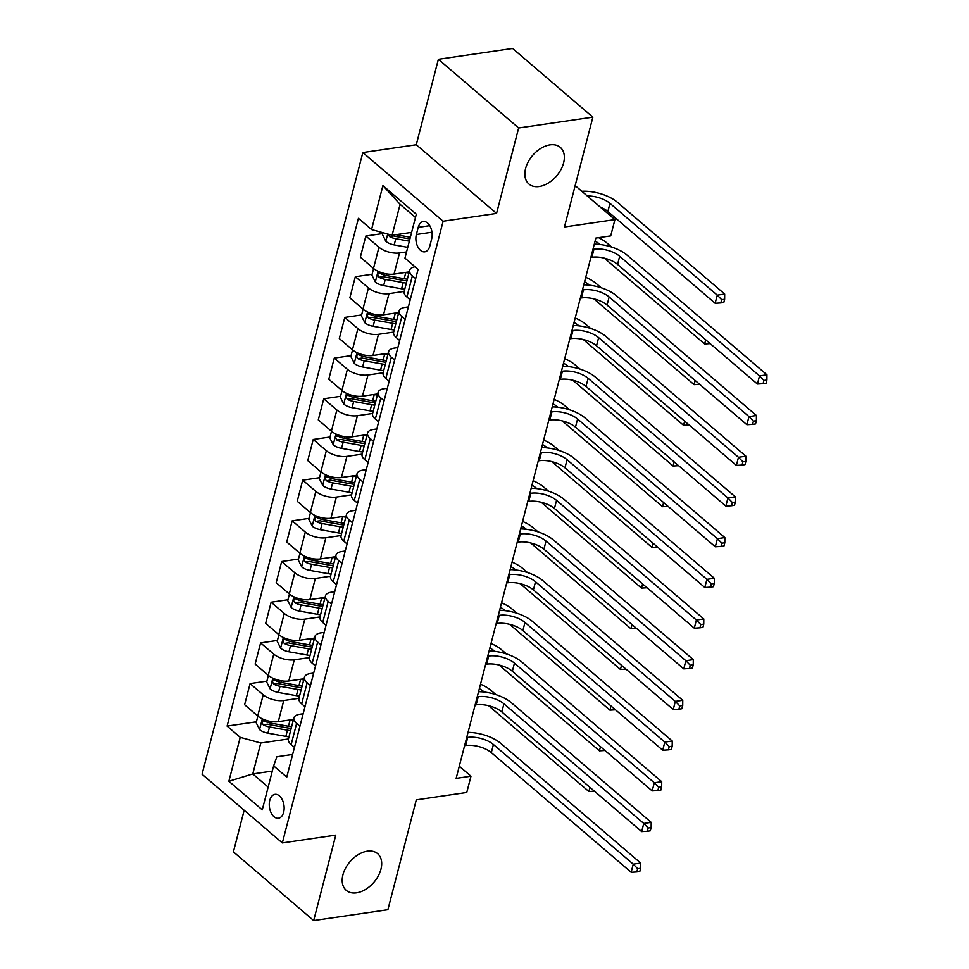 <?xml version="1.0" encoding="UTF-8"?>
<svg xmlns="http://www.w3.org/2000/svg" width="969" height="969" viewBox="0 0 969 969"><rect width="100%" height="100%" fill="white"/><g stroke="black" fill="none" stroke-linecap="round" stroke-linejoin="round"><path stroke-width="1.45" d="M367.336 851.17A24.14 15.77 -49.4 0 1 377.631 853.653A24.14 15.77 -49.4 0 1 378.273 875.94A24.14 15.77 -49.4 0 1 356.556 892.837A24.14 15.77 -49.4 0 1 346.248 890.341A24.14 15.77 -49.4 0 1 345.618 868.054A24.14 15.77 -49.4 0 1 367.336 851.17M549.992 144.853A24.14 15.77 -49.4 0 1 560.3 147.349A24.14 15.77 -49.4 0 1 560.93 169.623A24.14 15.77 -49.4 0 1 539.224 186.52A24.14 15.77 -49.4 0 1 528.917 184.025A24.14 15.77 -49.4 0 1 528.275 161.75A24.14 15.77 -49.4 0 1 549.992 144.853M283.651 812.24A12.076 7.316 -98.3 0 0 282.318 799.825A12.076 7.316 -98.3 0 0 274.966 794.35A12.076 7.316 -98.3 0 0 269.77 800.358A12.076 7.316 -98.3 0 0 271.102 812.773A12.076 7.316 -98.3 0 0 278.454 818.236A12.076 7.316 -98.3 0 0 283.651 812.24M244.164 810.254L233.408 851.86L313.677 920.55L387.891 909.709L416.307 799.849L466.767 792.472L470.982 776.205L459.282 766.2M362.842 152.545L202.061 774.231L282.342 842.921L443.124 221.235L362.842 152.545L416.282 144.732L496.552 213.422L518.657 127.981L438.376 59.291L416.282 144.732M438.376 59.291L512.589 48.45L592.871 117.14L564.455 226.988L614.927 219.612L575.162 185.6M518.657 127.981L592.871 117.14M614.927 219.612L610.712 235.891L595.874 238.059L456.145 778.373L470.982 776.205M418.22 227.352L416.367 234.51A11.689 7.086 -98.3 0 0 417.663 246.538A11.689 7.086 -98.3 0 0 424.785 251.843A11.689 7.086 -98.3 0 0 429.824 246.029L431.677 238.858A11.689 7.086 -98.3 0 0 430.381 226.831A11.689 7.086 -98.3 0 0 423.259 221.538A11.689 7.086 -98.3 0 0 418.22 227.352L429.739 225.668M415.471 217.48L400.1 204.326L392.094 235.249L371.551 229.556L358.421 218.328L227.097 726.084L256.385 721.808M371.551 229.556L382.912 185.612L416.319 214.197L404.957 258.142L418.087 269.37L286.763 777.138L273.646 765.91L262.272 809.854L228.866 781.256L240.227 737.324L227.097 726.084M496.552 213.422L443.124 221.235M313.677 920.55L335.783 835.108L282.342 842.921M273.646 765.91L276.843 756.753L292.638 754.439M299.93 726.229L296.635 723.395A15.092 6.844 -165.5 0 1 293.898 717.884A15.092 6.844 -165.5 0 1 299.833 714.238L303.164 713.753M310.455 685.543L307.149 682.709A15.092 6.844 -165.5 0 1 304.423 677.198A15.092 6.844 -165.5 0 1 310.346 673.552L313.677 673.067M320.981 644.857L317.675 642.023A15.092 6.844 -165.5 0 1 314.937 636.512A15.092 6.844 -165.5 0 1 320.872 632.866L324.203 632.382M331.507 604.172L328.2 601.337A15.092 6.844 -165.5 0 1 325.463 595.826A15.092 6.844 -165.5 0 1 331.398 592.18L334.729 591.696M342.021 563.486L338.726 560.651A15.092 6.844 -165.5 0 1 335.989 555.14A15.092 6.844 -165.5 0 1 341.912 551.494L345.255 551.01M352.546 522.8L349.24 519.965A15.092 6.844 -165.5 0 1 346.514 514.454A15.092 6.844 -165.5 0 1 352.437 510.808L355.768 510.324M363.072 482.114L359.765 479.28A15.092 6.844 -165.5 0 1 357.028 473.768A15.092 6.844 -165.5 0 1 362.963 470.122L366.294 469.638M373.586 441.428L370.291 438.594A15.092 6.844 -165.5 0 1 367.554 433.082A15.092 6.844 -165.5 0 1 373.489 429.437L376.82 428.952M384.112 400.73L380.805 397.908A15.092 6.844 -165.5 0 1 378.08 392.397A15.092 6.844 -165.5 0 1 384.003 388.751L387.334 388.266M394.637 360.044L391.331 357.222A15.092 6.844 -165.5 0 1 388.593 351.711A15.092 6.844 -165.5 0 1 394.528 348.065L397.859 347.58M405.151 319.358L401.856 316.536A15.092 6.844 -165.5 0 1 399.119 311.025A15.092 6.844 -165.5 0 1 405.054 307.379L408.385 306.894M272.301 771.082L252.788 773.928L268.159 787.094M411.619 232.39L392.094 235.249M406.568 251.928L399.519 252.957A15.092 6.844 -165.5 0 1 378.964 247.265L365.834 236.036L382.658 233.577M409.245 271.889L394.044 274.106A15.092 6.844 -165.5 0 1 373.489 268.425L360.359 257.185L365.834 236.036M404.194 291.415L388.993 293.643A15.092 6.844 -165.5 0 1 368.438 287.95L355.32 276.722L372.132 274.263M398.719 312.575L383.518 314.792A15.092 6.844 -165.5 0 1 362.963 309.111L349.845 297.871L355.32 276.722M393.668 332.101L378.467 334.329A15.092 6.844 -165.5 0 1 357.924 328.636L344.794 317.408L361.607 314.949M388.194 353.261L373.004 355.478A15.092 6.844 -165.5 0 1 352.45 349.797L339.32 338.556L344.794 317.408M383.143 372.786L367.954 375.015A15.092 6.844 -165.5 0 1 347.399 369.322L334.269 358.094L351.093 355.635M377.68 393.947L362.479 396.164A15.092 6.844 -165.5 0 1 341.924 390.483L328.794 379.242L334.269 358.094M372.629 413.472L357.428 415.701A15.092 6.844 -165.5 0 1 336.873 410.008L323.743 398.78L340.567 396.321M367.154 434.633L351.953 436.849A15.092 6.844 -165.5 0 1 331.398 431.169L318.28 419.928L323.743 398.78M362.103 454.158L346.902 456.387A15.092 6.844 -165.5 0 1 326.347 450.694L313.229 439.466L330.041 437.007M356.628 475.319L341.439 477.535A15.092 6.844 -165.5 0 1 320.884 471.855L307.754 460.614L313.229 439.466M351.577 494.844L336.388 497.073A15.092 6.844 -165.5 0 1 315.833 491.38L302.703 480.152L319.528 477.693M346.103 516.005L330.913 518.221A15.092 6.844 -165.5 0 1 310.359 512.54L297.229 501.3L302.703 480.152M341.052 535.53L325.863 537.759A15.092 6.844 -165.5 0 1 305.308 532.066L292.178 520.837L309.002 518.379M335.589 556.691L320.388 558.919A15.092 6.844 -165.5 0 1 299.833 553.226L286.715 541.998L292.178 520.837M330.538 576.228L315.337 578.445A15.092 6.844 -165.5 0 1 294.782 572.752L281.664 561.523L298.476 559.065M325.063 597.376L309.862 599.605A15.092 6.844 -165.5 0 1 289.319 593.912L276.189 582.684L281.664 561.523M320.012 616.914L304.811 619.13A15.092 6.844 -165.5 0 1 284.268 613.438L271.138 602.209L287.95 599.75M314.537 638.062L299.348 640.291A15.092 6.844 -165.5 0 1 278.793 634.598L265.663 623.37L271.138 602.209M309.486 657.6L294.297 659.816A15.092 6.844 -165.5 0 1 273.743 654.123L260.613 642.895L277.437 640.436M304.024 678.748L288.823 680.977A15.092 6.844 -165.5 0 1 268.268 675.284L255.138 664.056L260.613 642.895M298.973 698.286L283.772 700.502A15.092 6.844 -165.5 0 1 263.217 694.809L250.087 683.581L266.911 681.122M293.498 719.434L278.297 721.663A15.092 6.844 -165.5 0 1 257.742 715.97L244.624 704.742L250.087 683.581M288.447 738.972L260.782 743.005L252.788 773.928L228.866 781.256M415.677 278.672L412.37 275.85A15.092 6.844 -165.5 0 1 409.645 270.339A15.092 6.844 -165.5 0 1 415.047 266.778M410.202 299.833L406.907 297.011A15.092 6.844 -165.5 0 1 404.17 291.499L409.645 270.339M399.688 340.519L396.382 337.697A15.092 6.844 -165.5 0 1 393.644 332.185L399.119 311.025M389.163 381.205L385.856 378.382A15.092 6.844 -165.5 0 1 383.13 372.871L388.593 351.711M378.637 421.89L375.342 419.068A15.092 6.844 -165.5 0 1 372.605 413.557L378.08 392.397M368.123 462.576L364.816 459.754A15.092 6.844 -165.5 0 1 362.079 454.243L367.554 433.082M357.597 503.262L354.291 500.44A15.092 6.844 -165.5 0 1 351.565 494.929L357.028 473.768M347.072 543.948L343.777 541.126A15.092 6.844 -165.5 0 1 341.04 535.615L346.514 514.454M336.558 584.634L333.251 581.812A15.092 6.844 -165.5 0 1 330.514 576.301L335.989 555.14M326.032 625.32L322.725 622.498A15.092 6.844 -165.5 0 1 319.988 616.987L325.463 595.826M315.506 666.006L312.2 663.184A15.092 6.844 -165.5 0 1 309.474 657.672L314.937 636.512M304.981 706.692L301.686 703.869A15.092 6.844 -165.5 0 1 298.949 698.358L304.423 677.198M240.227 737.324L260.782 743.005M294.467 747.378L291.16 744.555A15.092 6.844 -165.5 0 1 288.423 739.044L293.898 717.884M400.1 204.326L382.912 185.612M590.86 257.439L591.877 257.282A18.859 8.551 -165.5 0 1 617.568 264.404L757.407 384.039L759.514 375.911L766.939 374.821L627.1 255.174A28.295 12.827 14.5 0 0 594.3 244.14M592.967 249.299L593.985 249.154A18.859 8.551 -165.5 0 1 619.675 256.264L759.514 375.911L763.923 380.429L763.087 383.688L766.055 383.252L766.903 380.005L763.923 380.429M766.903 380.005L766.939 374.821M757.407 384.039L763.087 383.688M382.888 232.693L382.428 234.45L385.928 241.414A9.993 4.53 14.5 0 0 394.177 244.915L407.755 247.349M388.29 234.195L389.514 236.569A9.993 4.53 14.5 0 0 395.776 238.737L409.354 241.16M409.911 238.98L395.534 236.412A5.087 2.313 -165.5 0 1 393.789 235.952L389.514 236.569M410.359 237.26L396.781 234.825A9.993 4.53 -165.5 0 1 396.006 234.68M587.311 195.992A18.859 8.551 -165.5 0 1 609.961 203.345L717.254 295.145L724.679 294.055L617.386 202.267A28.295 12.827 14.5 0 0 581.824 191.293M600.235 207.051A18.859 8.551 -165.5 0 1 607.866 211.484L715.146 303.285L717.254 295.145L721.675 299.675L720.827 302.934L723.795 302.498L724.642 299.239L721.675 299.675M724.642 299.239L724.679 294.055M715.146 303.285L720.827 302.934M580.334 298.125L581.364 297.967A18.859 8.551 -165.5 0 1 607.054 305.09L746.881 424.725L748.989 416.597L756.414 415.507L616.575 295.86A28.295 12.827 14.5 0 0 583.774 284.825M582.442 289.985L583.459 289.84A18.859 8.551 -165.5 0 1 609.15 296.95L748.989 416.597L753.41 421.127L752.562 424.374L755.529 423.938L756.377 420.691L753.41 421.127M756.377 420.691L756.414 415.507M746.881 424.725L752.562 424.374M569.82 338.811L570.838 338.666A18.859 8.551 -165.5 0 1 596.529 345.776L736.367 465.411L738.475 457.283L745.888 456.193L606.049 336.546A28.295 12.827 14.5 0 0 573.26 325.511M571.916 330.671L572.945 330.526A18.859 8.551 -165.5 0 1 598.636 337.636L738.475 457.283L742.884 461.813L742.048 465.059L745.016 464.623L745.851 461.377L742.884 461.813M745.851 461.377L745.888 456.193M736.367 465.411L742.048 465.059M559.295 379.497L560.312 379.351A18.859 8.551 -165.5 0 1 586.003 386.461L725.842 506.097L727.949 497.969L735.374 496.879L595.535 377.232A28.295 12.827 14.5 0 0 562.735 366.197M561.402 371.357L562.42 371.212A18.859 8.551 -165.5 0 1 588.11 378.322L727.949 497.969L732.358 502.499L731.522 505.745L734.49 505.309L735.326 502.063L732.358 502.499M735.326 502.063L735.374 496.879M725.842 506.097L731.522 505.745M373.61 268.522L371.902 275.135L375.403 282.1A9.993 4.53 14.5 0 0 383.651 285.601L401.602 288.81A28.852 13.082 14.5 0 0 404.739 289.283M405.357 272.459L405.805 272.531A28.852 13.082 14.5 0 0 408.954 273.016M407.355 279.193A28.852 13.082 -165.5 0 1 404.206 278.721L386.268 275.511A9.993 4.53 -165.5 0 1 380.005 273.355C377.51 273.294 377.171 274.602 379 277.255A9.993 4.53 14.5 0 0 385.25 279.423L403.201 282.621A28.852 13.082 14.5 0 0 406.338 283.105M406.932 280.84A23.959 10.865 -165.5 0 1 402.959 280.295L385.008 277.098A5.087 2.313 -165.5 0 1 383.264 276.637L379 277.255M380.005 273.355L378.927 273.101M595.087 241.111A18.859 8.551 -165.5 0 1 599.448 244.031L599.981 244.491M604.329 258.154L704.633 343.971L705.711 339.804M611.681 247.071L606.86 242.953A28.295 12.827 14.5 0 0 598.539 237.671M704.633 343.971L710.168 343.62M363.096 309.208L361.389 315.821L364.877 322.786A9.993 4.53 14.5 0 0 373.138 326.299L391.076 329.496A28.852 13.082 14.5 0 0 394.226 329.969M394.843 313.144L395.291 313.217A28.852 13.082 14.5 0 0 398.429 313.702M396.83 319.879A28.852 13.082 -165.5 0 1 393.693 319.407L375.742 316.197A9.993 4.53 -165.5 0 1 369.48 314.041C366.997 313.98 366.657 315.288 368.474 317.941A9.993 4.53 14.5 0 0 374.737 320.109L392.675 323.307A28.852 13.082 14.5 0 0 395.824 323.791M396.406 321.526A23.959 10.865 -165.5 0 1 392.433 320.981L374.494 317.784A5.087 2.313 -165.5 0 1 372.75 317.323L368.474 317.941M369.48 314.041L368.402 313.786M584.561 281.809A18.859 8.551 -165.5 0 1 588.922 284.716L589.455 285.177M593.815 298.84L694.107 384.657L695.185 380.49M601.168 287.757L596.347 283.638A28.295 12.827 14.5 0 0 585.724 277.316M694.107 384.657L699.642 384.305M352.571 349.894L350.863 356.507L354.363 363.472A9.993 4.53 14.5 0 0 362.612 366.985L380.551 370.182A28.852 13.082 14.5 0 0 383.7 370.655M384.318 353.83L384.766 353.903A28.852 13.082 14.5 0 0 387.903 354.388M386.304 360.565A28.852 13.082 -165.5 0 1 383.167 360.093L365.216 356.895A9.993 4.53 -165.5 0 1 358.966 354.727C356.471 354.666 356.132 355.974 357.949 358.627A9.993 4.53 14.5 0 0 364.211 360.795L382.149 363.993A28.852 13.082 14.5 0 0 385.299 364.477M385.88 362.212A23.959 10.865 -165.5 0 1 381.919 361.667L363.969 358.469A5.087 2.313 -165.5 0 1 362.224 358.009L357.949 358.627M358.966 354.727L357.876 354.472M574.036 322.495A18.859 8.551 -165.5 0 1 578.396 325.402L578.941 325.863M583.29 339.525L683.581 425.343L684.659 421.176M590.642 328.443L585.821 324.324A28.295 12.827 14.5 0 0 575.198 318.002M683.581 425.343L689.116 424.991M548.769 420.183L549.798 420.037A18.859 8.551 -165.5 0 1 575.489 427.147L715.316 546.782L717.423 538.655L724.848 537.565L585.01 417.918A28.295 12.827 14.5 0 0 552.209 406.883M550.876 412.043L551.894 411.898A18.859 8.551 -165.5 0 1 577.585 419.008L717.423 538.655L721.844 543.185L720.997 546.431L723.964 546.007L724.812 542.749L721.844 543.185M724.812 542.749L724.848 537.565M715.316 546.782L720.997 546.431M342.045 390.58L340.337 397.193L343.838 404.158A9.993 4.53 14.5 0 0 352.086 407.67L370.037 410.868A28.852 13.082 14.5 0 0 373.174 411.341M373.792 394.516L374.24 394.589A28.852 13.082 14.5 0 0 377.389 395.073M375.79 401.251A28.852 13.082 -165.5 0 1 372.641 400.778L354.702 397.581A9.993 4.53 -165.5 0 1 348.44 395.413C345.945 395.352 345.606 396.66 347.435 399.313A9.993 4.53 14.5 0 0 353.685 401.481L371.636 404.691A28.852 13.082 14.5 0 0 374.773 405.163M375.354 402.898A23.959 10.865 -165.5 0 1 371.393 402.353L353.443 399.155A5.087 2.313 -165.5 0 1 351.699 398.695L347.435 399.313M348.44 395.413L347.362 395.158M563.51 363.181A18.859 8.551 -165.5 0 1 567.87 366.088L568.415 366.548M572.764 380.211L673.067 466.028L674.133 461.862M580.116 369.128L575.295 365.01A28.295 12.827 14.5 0 0 564.673 358.687M673.067 466.028L678.603 465.677M538.255 460.869L539.273 460.723A18.859 8.551 -165.5 0 1 564.963 467.833L704.802 587.48L706.898 579.341L714.323 578.251L574.484 458.603A28.295 12.827 14.5 0 0 541.695 447.569M540.351 452.729L541.38 452.584A18.859 8.551 -165.5 0 1 567.071 459.694L706.898 579.341L711.319 583.871L710.471 587.117L713.45 586.693L714.286 583.435L711.319 583.871M714.286 583.435L714.323 578.251M704.802 587.48L710.471 587.117M331.531 431.266L329.811 437.879L333.312 444.856A9.993 4.53 14.5 0 0 341.56 448.356L359.511 451.554A28.852 13.082 14.5 0 0 362.648 452.026M363.278 435.202L363.714 435.275A28.852 13.082 14.5 0 0 366.863 435.759M365.265 441.937A28.852 13.082 -165.5 0 1 362.115 441.464L344.177 438.267A9.993 4.53 -165.5 0 1 337.915 436.098C335.419 436.038 335.092 437.346 336.909 439.999A9.993 4.53 14.5 0 0 343.159 442.167L361.11 445.377A28.852 13.082 14.5 0 0 364.247 445.849M364.841 443.584A23.959 10.865 -165.5 0 1 360.868 443.039L342.929 439.841A5.087 2.313 -165.5 0 1 341.185 439.381L336.909 439.999M337.915 436.098L336.837 435.844M552.996 403.867A18.859 8.551 -165.5 0 1 557.357 406.774L557.89 407.234M562.238 420.897L662.542 506.714L663.62 502.548M569.59 409.814L564.77 405.696A28.295 12.827 14.5 0 0 554.159 399.373M662.542 506.714L668.077 506.363M527.73 501.554L528.747 501.409A18.859 8.551 -165.5 0 1 554.438 508.519L694.276 628.166L696.384 620.027L703.797 618.937L563.97 499.301A28.295 12.827 14.5 0 0 531.169 488.255M529.837 493.415L530.855 493.269A18.859 8.551 -165.5 0 1 556.545 500.379L696.384 620.027L700.793 624.557L699.957 627.803L702.925 627.379L703.76 624.121L700.793 624.557M703.76 624.121L703.797 618.937M694.276 628.166L699.957 627.803M321.005 471.951L319.298 478.565L322.798 485.542A9.993 4.53 14.5 0 0 331.047 489.042L348.985 492.24A28.852 13.082 14.5 0 0 352.135 492.712M352.752 475.888L353.201 475.973A28.852 13.082 14.5 0 0 356.338 476.445M354.739 482.623A28.852 13.082 -165.5 0 1 351.602 482.15L333.651 478.952A9.993 4.53 -165.5 0 1 327.401 476.784C324.906 476.724 324.567 478.032 326.383 480.697A9.993 4.53 14.5 0 0 332.646 482.853L350.584 486.063A28.852 13.082 14.5 0 0 353.733 486.535M354.315 484.27A23.959 10.865 -165.5 0 1 350.342 483.725L332.403 480.527A5.087 2.313 -165.5 0 1 330.659 480.067L326.383 480.697M327.401 476.784L326.311 476.53M542.47 444.553A18.859 8.551 -165.5 0 1 546.831 447.46L547.376 447.92M551.724 461.583L652.016 547.4L653.094 543.234M559.077 450.5L554.256 446.382A28.295 12.827 14.5 0 0 543.633 440.059M652.016 547.4L657.551 547.049M517.204 542.24L518.221 542.095A18.859 8.551 -165.5 0 1 543.924 549.205L683.751 668.852L685.858 660.713L693.283 659.623L553.444 539.987A28.295 12.827 14.5 0 0 520.644 528.941M519.311 534.101L520.329 533.955A18.859 8.551 -165.5 0 1 546.019 541.065L685.858 660.713L690.279 665.243L689.431 668.489L692.399 668.065L693.247 664.807L690.279 665.243M693.247 664.807L693.283 659.623M683.751 668.852L689.431 668.489M310.48 512.637L308.772 519.251L312.272 526.228A9.993 4.53 14.5 0 0 320.521 529.728L338.472 532.926A28.852 13.082 14.5 0 0 341.609 533.398M342.227 516.574L342.675 516.659A28.852 13.082 14.5 0 0 345.812 517.131M344.213 523.308A28.852 13.082 -165.5 0 1 341.076 522.836L323.125 519.638A9.993 4.53 -165.5 0 1 316.875 517.47C314.38 517.41 314.041 518.718 315.87 521.383A9.993 4.53 14.5 0 0 322.12 523.539L340.071 526.748A28.852 13.082 14.5 0 0 343.208 527.221M343.789 524.956A23.959 10.865 -165.5 0 1 339.828 524.411L321.878 521.213A5.087 2.313 -165.5 0 1 320.133 520.753L315.87 521.383M316.875 517.47L315.797 517.216M531.945 485.239A18.859 8.551 -165.5 0 1 536.305 488.146L536.85 488.606M541.199 502.269L641.49 588.086L642.568 583.919M548.551 491.186L543.73 487.068A28.295 12.827 14.5 0 0 533.107 480.745M641.49 588.086L647.038 587.735M506.69 582.926L507.708 582.781A18.859 8.551 -165.5 0 1 533.398 589.891L673.237 709.538L675.332 701.399L682.757 700.308L542.919 580.673A28.295 12.827 14.5 0 0 510.13 569.627M508.786 574.787L509.803 574.641A18.859 8.551 -165.5 0 1 535.506 581.751L675.332 701.399L679.754 705.929L678.906 709.175L681.873 708.751L682.721 705.493L679.754 705.929M682.721 705.493L682.757 700.308M673.237 709.538L678.906 709.175M299.966 553.323L298.246 559.937L301.747 566.913A9.993 4.53 14.5 0 0 309.995 570.414L327.946 573.612A28.852 13.082 14.5 0 0 331.083 574.096M331.701 557.26L332.149 557.345A28.852 13.082 14.5 0 0 335.298 557.817M333.699 563.994A28.852 13.082 -165.5 0 1 330.55 563.522L312.612 560.324A9.993 4.53 -165.5 0 1 306.349 558.156C303.854 558.096 303.527 559.404 305.344 562.068A9.993 4.53 14.5 0 0 311.594 564.224L329.545 567.434A28.852 13.082 14.5 0 0 332.682 567.907M333.275 565.642A23.959 10.865 -165.5 0 1 329.303 565.097L311.352 561.899A5.087 2.313 -165.5 0 1 309.608 561.439L305.344 562.068M306.349 558.156L305.271 557.902M521.431 525.925A18.859 8.551 -165.5 0 1 525.792 528.832L526.324 529.292M530.673 542.955L630.976 628.772L632.054 624.605M538.025 531.872L533.204 527.754A28.295 12.827 14.5 0 0 522.582 521.431M630.976 628.772L636.512 628.421M496.164 623.612L497.182 623.467A18.859 8.551 -165.5 0 1 522.872 630.577L662.711 750.224L664.819 742.084L672.232 740.994L532.405 621.359A28.295 12.827 14.5 0 0 499.604 610.313M498.272 615.472L499.289 615.327A18.859 8.551 -165.5 0 1 524.98 622.437L664.819 742.084L669.228 746.614L668.392 749.861L671.36 749.437L672.195 746.178L669.228 746.614M672.195 746.178L672.232 740.994M662.711 750.224L668.392 749.861M289.44 594.009L287.732 600.623L291.233 607.599A9.993 4.53 14.5 0 0 299.482 611.1L317.42 614.298A28.852 13.082 14.5 0 0 320.569 614.782M321.187 597.946L321.635 598.03A28.852 13.082 14.5 0 0 324.772 598.503M323.174 604.692A28.852 13.082 -165.5 0 1 320.036 604.208L302.086 601.01A9.993 4.53 -165.5 0 1 295.836 598.842C293.341 598.781 293.001 600.09 294.818 602.754A9.993 4.53 14.5 0 0 301.08 604.91L319.019 608.12A28.852 13.082 14.5 0 0 322.168 608.593M322.75 606.328A23.959 10.865 -165.5 0 1 318.777 605.795L300.838 602.585A5.087 2.313 -165.5 0 1 299.094 602.124L294.818 602.754M295.836 598.842L294.746 598.588M510.905 566.611A18.859 8.551 -165.5 0 1 515.266 569.518L515.799 569.978M520.159 583.641L620.451 669.458L621.529 665.291M527.511 572.558L522.691 568.44A28.295 12.827 14.5 0 0 512.068 562.117M620.451 669.458L625.986 669.119M485.639 664.298L486.656 664.153A18.859 8.551 -165.5 0 1 512.347 671.263L652.185 790.91L654.293 782.77L661.718 781.68L521.879 662.045A28.295 12.827 14.5 0 0 489.079 650.998M487.746 656.158L488.764 656.013A18.859 8.551 -165.5 0 1 514.454 663.123L654.293 782.77L658.702 787.3L657.866 790.559L660.834 790.123L661.682 786.864L658.702 787.3M661.682 786.864L661.718 781.68M652.185 790.91L657.866 790.559M278.915 634.707L277.207 641.308L280.707 648.285A9.993 4.53 14.5 0 0 288.956 651.786L306.894 654.983A28.852 13.082 14.5 0 0 310.044 655.468M310.661 638.632L311.11 638.716A28.852 13.082 14.5 0 0 314.247 639.189M312.648 645.378A28.852 13.082 -165.5 0 1 309.511 644.894L291.56 641.696A9.993 4.53 -165.5 0 1 285.31 639.528C282.815 639.467 282.476 640.775 284.292 643.44A9.993 4.53 14.5 0 0 290.555 645.596L308.505 648.806A28.852 13.082 14.5 0 0 311.643 649.278M312.224 647.013A23.959 10.865 -165.5 0 1 308.263 646.48L290.312 643.271A5.087 2.313 -165.5 0 1 288.568 642.81L284.292 643.44M285.31 639.528L284.232 639.286M500.379 607.297A18.859 8.551 -165.5 0 1 504.74 610.204L505.285 610.664M509.633 624.327L609.925 710.144L611.003 705.977M516.986 613.244L512.165 609.126A28.295 12.827 14.5 0 0 501.542 602.803M609.925 710.144L615.472 709.805M475.113 704.984L476.142 704.838A18.859 8.551 -165.5 0 1 501.833 711.949L641.66 831.596L643.767 823.456L651.192 822.366L511.353 702.731A28.295 12.827 14.5 0 0 478.553 691.684M477.22 696.844L478.238 696.699A18.859 8.551 -165.5 0 1 503.928 703.809L643.767 823.456L648.188 827.986L647.34 831.245L650.308 830.808L651.156 827.55L648.188 827.986M651.156 827.55L651.192 822.366M641.66 831.596L647.34 831.245M268.389 675.393L266.681 681.994L270.181 688.971A9.993 4.53 14.5 0 0 278.43 692.472L296.381 695.669A28.852 13.082 14.5 0 0 299.518 696.154M300.136 679.317L300.584 679.402A28.852 13.082 14.5 0 0 303.733 679.875M302.134 686.064A28.852 13.082 -165.5 0 1 298.985 685.58L281.046 682.382A9.993 4.53 -165.5 0 1 274.784 680.214C272.289 680.153 271.95 681.461 273.779 684.126A9.993 4.53 14.5 0 0 280.029 686.282L297.98 689.492A28.852 13.082 14.5 0 0 301.117 689.964M301.698 687.711A23.959 10.865 -165.5 0 1 297.737 687.166L279.787 683.957A5.087 2.313 -165.5 0 1 278.042 683.496L273.779 684.126M274.784 680.214L273.706 679.972M489.866 647.982A18.859 8.551 -165.5 0 1 494.226 650.889L494.759 651.35M499.108 665.013L599.411 750.83L600.489 746.663M506.46 653.93L501.639 649.811A28.295 12.827 14.5 0 0 491.017 643.489M599.411 750.83L604.947 750.49M464.599 745.67L465.617 745.524A18.859 8.551 -165.5 0 1 491.307 752.634L631.146 872.282L633.241 864.142L640.666 863.052L500.828 743.417A28.295 12.827 14.5 0 0 468.039 732.37M466.695 737.53L467.724 737.385A18.859 8.551 -165.5 0 1 493.415 744.495L633.241 864.142L637.663 868.672L636.827 871.93L639.794 871.494L640.63 868.236L637.663 868.672M640.63 868.236L640.666 863.052M631.146 872.282L636.827 871.93M257.875 716.079L256.167 722.692L259.656 729.657A9.993 4.53 14.5 0 0 267.904 733.158L285.855 736.355A28.852 13.082 14.5 0 0 288.992 736.84M289.622 720.003L290.07 720.088A28.852 13.082 14.5 0 0 293.207 720.561M291.608 726.75A28.852 13.082 -165.5 0 1 288.459 726.265L270.521 723.068A9.993 4.53 -165.5 0 1 264.258 720.9C261.763 720.839 261.436 722.147 263.253 724.812A9.993 4.53 14.5 0 0 269.515 726.968L287.454 730.178A28.852 13.082 14.5 0 0 290.603 730.65M291.185 728.397A23.959 10.865 -165.5 0 1 287.212 727.852L269.273 724.642A5.087 2.313 -165.5 0 1 267.529 724.182L263.253 724.812M264.258 720.9L263.18 720.657M479.34 688.668A18.859 8.551 -165.5 0 1 483.701 691.575L484.234 692.048M488.594 705.698L588.886 791.516L589.964 787.349M495.946 694.616L491.126 690.497A28.295 12.827 14.5 0 0 480.503 684.175M588.886 791.516L594.421 791.176M394.044 274.106L399.519 252.957M383.518 314.792L388.993 293.643M373.004 355.478L378.467 334.329M362.479 396.164L367.954 375.015M351.953 436.849L357.428 415.701M341.439 477.535L346.902 456.387M330.913 518.221L336.388 497.073M320.388 558.919L325.863 537.759M309.862 599.605L315.337 578.445M299.348 640.291L304.811 619.13M288.823 680.977L294.297 659.816M278.297 721.663L283.772 700.502M373.489 268.425L378.964 247.265M406.907 297.011L412.37 275.85M396.382 337.697L401.856 316.536M362.963 309.111L368.438 287.95M385.856 378.382L391.331 357.222M352.45 349.797L357.924 328.636M375.342 419.068L380.805 397.908M341.924 390.483L347.399 369.322M364.816 459.754L370.291 438.594M331.398 431.169L336.873 410.008M354.291 500.44L359.765 479.28M320.884 471.855L326.347 450.694M343.777 541.126L349.24 519.965M310.359 512.54L315.833 491.38M333.251 581.812L338.726 560.651M299.833 553.226L305.308 532.066M322.725 622.498L328.2 601.337M289.319 593.912L294.782 572.752M312.2 663.184L317.675 642.023M278.793 634.598L284.268 613.438M301.686 703.869L307.149 682.709M268.268 675.284L273.743 654.123M291.16 744.555L296.635 723.395M257.742 715.97L263.217 694.809M431.98 232.233L416.367 234.51M593.985 249.154L591.877 257.282M619.675 256.264L617.568 264.404M387.709 234.026L385.844 241.245M395.776 238.737L394.177 244.915M609.961 203.345L607.866 211.484M583.459 289.84L581.364 297.967M609.15 296.95L607.054 305.09M572.945 330.526L570.838 338.666M598.636 337.636L596.529 345.776M562.42 371.212L560.312 379.351M588.11 378.322L586.003 386.461M378.067 271.296L375.318 281.931M403.201 282.621L401.602 288.81M405.805 272.531L404.206 278.721M385.25 279.423L383.651 285.601M386.667 273.936L386.268 275.511M367.542 311.982L364.792 322.616M392.675 323.307L391.076 329.496M395.291 313.217L393.693 319.407M374.737 320.109L373.138 326.299M376.154 314.622L375.742 316.197M357.016 352.668L354.266 363.302M382.149 363.993L380.551 370.182M384.766 353.903L383.167 360.093M364.211 360.795L362.612 366.985M365.628 355.308L365.216 356.895M551.894 411.898L549.798 420.037M577.585 419.008L575.489 427.147M346.502 393.353L343.753 403.988M371.636 404.691L370.037 410.868M374.24 394.589L372.641 400.778M353.685 401.481L352.086 407.67M355.102 395.994L354.702 397.581M541.38 452.584L539.273 460.723M567.071 459.694L564.963 467.833M335.977 434.039L333.227 444.674M361.11 445.377L359.511 451.554M363.714 435.275L362.115 441.464M343.159 442.167L341.56 448.356M344.576 436.68L344.177 438.267M530.855 493.269L528.747 501.409M556.545 500.379L554.438 508.519M325.451 474.725L322.701 485.36M350.584 486.063L348.985 492.24M353.201 475.973L351.602 482.15M332.646 482.853L331.047 489.042M334.063 477.366L333.651 478.952M520.329 533.955L518.221 542.095M546.019 541.065L543.924 549.205M314.937 515.411L312.188 526.046M340.071 526.748L338.472 532.926M342.675 516.659L341.076 522.836M322.12 523.539L320.521 529.728M323.537 518.052L323.125 519.638M509.803 574.641L507.708 582.781M535.506 581.751L533.398 589.891M304.411 556.097L301.662 566.732M329.545 567.434L327.946 573.612M332.149 557.345L330.55 563.522M311.594 564.224L309.995 570.414M313.011 558.75L312.612 560.324M499.289 615.327L497.182 623.467M524.98 622.437L522.872 630.577M293.886 596.783L291.136 607.418M319.019 608.12L317.42 614.298M321.635 598.03L320.036 604.208M301.08 604.91L299.482 611.1M302.498 599.436L302.086 601.01M488.764 656.013L486.656 664.153M514.454 663.123L512.347 671.263M283.372 637.469L280.622 648.104M308.505 648.806L306.894 654.983M311.11 638.716L309.511 644.894M290.555 645.596L288.956 651.786M291.972 640.121L291.56 641.696M478.238 696.699L476.142 704.838M503.928 703.809L501.833 711.949M272.846 678.167L270.097 688.789M297.98 689.492L296.381 695.669M300.584 679.402L298.985 685.58M280.029 686.282L278.43 692.472M281.446 680.807L281.046 682.382M467.724 737.385L465.617 745.524M493.415 744.495L491.307 752.634M262.32 718.853L259.571 729.475M287.454 730.178L285.855 736.355M290.07 720.088L288.459 726.265M269.515 726.968L267.904 733.158M270.932 721.493L270.521 723.068"/></g></svg>
